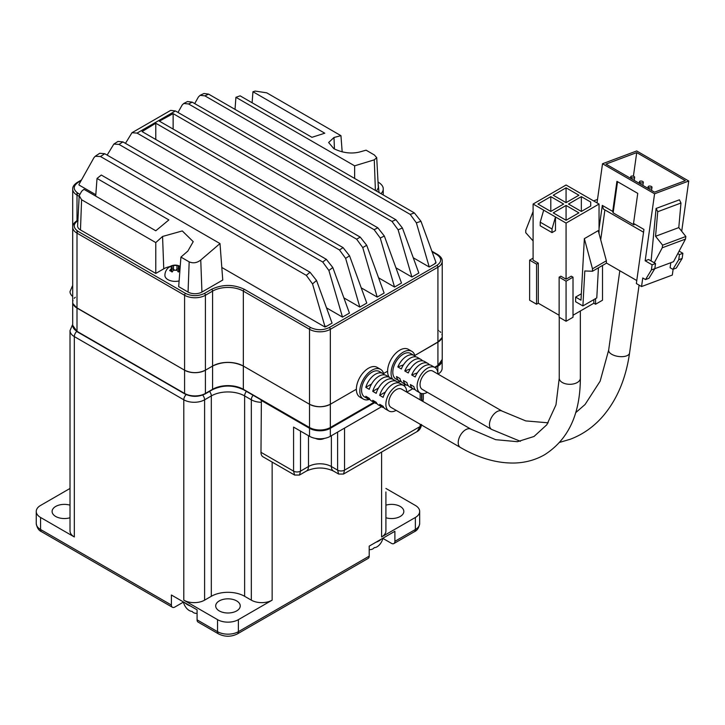 <?xml version="1.0" encoding="UTF-8"?>
<svg xmlns="http://www.w3.org/2000/svg" width="725" height="725" viewBox="0 0 725 725"><rect width="100%" height="100%" fill="white"/><g stroke="black" fill="none" stroke-linecap="round" stroke-linejoin="round"><path stroke-width="1.09" d="M294.613 475.056L263.012 456.813A9.815 5.664 -60 0 1 260.982 452.318L261.381 400.037M260.982 400.272L309.53 428.303A14.708 8.492 0 0 0 330.337 428.303L374.608 402.737M404.033 385.745L405.837 384.703M435.263 367.72L437.827 366.234A14.708 8.492 0 0 0 442.132 360.434M306.458 471.023C315.438 467.018 324.419 467.018 333.409 471.023A9.815 5.664 -60 0 1 331.37 466.528A16.186 9.343 0 0 0 308.487 466.528A9.815 5.664 60 0 1 306.458 471.023L299.498 475.047L294.595 475.047L293.58 471.141L293.58 427.097L309.53 436.305A14.708 8.492 0 0 0 330.337 436.305L381.54 406.743M438.045 374.118A14.708 8.492 0 0 0 442.141 368.237L442.141 360.407M406.816 392.153L412.779 388.709M299.498 475.047L300.513 471.141L300.513 431.103M421.578 424.487C420.98 428.013 419.485 430.369 417.102 431.574L420.147 426.49L344.547 470.135L343.532 474.041L338.629 474.041L337.614 470.135L337.614 432.1M338.657 474.05L333.409 471.023M70.017 517.75A12.271 7.087 180 0 1 55.689 516.463A12.271 7.087 180 0 1 52.1 511.46A12.271 7.087 180 0 1 70.017 505.171M385.908 505.171A12.271 7.087 180 0 1 400.236 506.449A12.271 7.087 180 0 1 403.825 511.46A12.271 7.087 180 0 1 385.908 517.75M219.285 610.921A12.271 7.087 180 0 1 215.697 605.91A12.271 7.087 180 0 1 223.273 599.367A12.271 7.087 180 0 1 236.64 600.898A12.271 7.087 180 0 1 240.238 605.91A12.271 7.087 180 0 1 232.662 612.453A12.271 7.087 180 0 1 219.285 610.921M72.69 324.365L70.017 330.591L70.017 530.954A14.727 8.501 0 0 0 74.331 536.962L40.564 517.469A14.727 8.501 0 0 1 36.25 511.46A14.727 8.501 0 0 1 40.564 505.443L70.017 488.442M385.908 488.442L415.371 505.443A14.727 8.501 180 0 1 419.675 511.46A14.727 8.501 180 0 1 415.371 517.469L381.595 536.962A14.727 8.501 -0 0 0 385.908 530.954L385.908 491.967M238.38 619.658A14.727 8.501 180 0 1 217.554 619.658L183.788 600.155A14.727 8.501 0 0 0 204.604 600.155L211.31 596.294A23.553 13.603 180 0 1 244.624 596.294L251.321 600.155A14.727 8.501 0 0 0 272.147 600.155L238.38 619.658L238.38 631.674L369.206 556.138L369.206 546.124L394.889 531.289L394.889 541.312A4.912 2.837 60 0 1 393.874 543.56A4.912 2.837 60 0 1 391.418 543.315L382.873 538.385M40.564 517.469L40.564 529.495L171.399 605.031L171.399 595.007L197.082 609.834L197.082 619.857A4.912 2.837 120 0 0 198.097 622.104L218.569 633.922A4.912 2.837 -60 0 1 217.554 631.674L217.554 619.658M369.206 556.138A4.912 2.837 60 0 1 368.191 558.386L237.356 633.922A4.912 2.837 -120 0 0 238.38 631.674A14.727 8.501 0 0 1 217.554 631.674L197.082 619.857M171.399 605.031A4.912 2.837 120 0 0 172.414 607.269A4.912 2.837 120 0 0 174.87 607.033L183.407 602.094M381.268 539.155A14.971 8.646 180 0 1 378.93 540.913A14.971 8.646 180 0 1 375.894 542.264M370.774 549.559A14.446 8.337 -120 0 0 371.263 549.478A14.446 8.337 -120 0 0 374.245 547.638A8.573 4.948 120 0 0 377.018 546.813A8.573 4.948 120 0 0 379.791 544.43A14.446 8.337 -120 0 1 379.592 544.674A14.971 14.971 0 0 0 382.918 538.204M190.394 605.982A14.971 8.646 180 0 1 187.358 604.623A14.971 8.646 180 0 1 185.02 602.874M187.023 608.737A14.446 8.337 -60 0 1 186.697 608.384A14.446 8.337 -60 0 1 186.497 608.148A8.573 4.948 -120 0 0 189.27 610.522A8.573 4.948 -120 0 0 192.043 611.347A14.446 8.337 -60 0 0 195.025 613.196A14.971 14.971 0 0 0 197.082 613.459M195.514 613.268A14.446 8.337 -60 0 1 195.025 613.196M180.199 266.573A8.283 4.785 -120 0 0 178.341 265.604A10.159 5.863 120 0 0 176.945 265.459L173.483 265.459A10.159 5.863 -120 0 0 172.088 265.604A8.283 4.785 120 0 0 170.873 266.157A8.283 4.785 120 0 0 169.659 267.008A10.159 5.863 -120 0 1 171.046 266.854L171.771 267.498L171.771 271.766M179.981 269.555A10.159 5.863 -120 0 0 179.383 268.866L178.658 267.498L179.383 266.854A10.159 5.863 -60 0 1 180.181 266.882M171.046 271.277L171.046 268.866A10.159 5.863 -60 0 0 169.659 270.615A8.283 4.785 -120 0 1 172.088 272.02A10.159 5.863 120 0 1 173.483 270.262L176.945 270.262A10.159 5.863 -120 0 1 178.341 272.02A8.283 4.785 -60 0 1 179.555 271.168A8.283 4.785 -60 0 1 179.873 270.996M178.658 268.803L176.945 269.419A2.456 1.414 180 0 1 176.202 269.709M174.227 269.709A2.456 1.414 180 0 1 173.483 269.419L171.771 268.803M172.088 265.604L172.088 268.612M178.341 268.612L178.341 265.604M171.046 268.866L171.771 267.498M180.217 266.41A10.304 10.304 0 0 0 164.91 275.428A10.304 5.954 0 0 0 167.928 279.632A10.304 5.954 0 0 0 179.12 280.938M396.14 410.35A14.727 8.501 -60 0 1 388.917 411.002A14.727 8.501 -60 0 1 386.661 399.203A14.727 8.501 -60 0 1 396.276 386.226A14.727 8.501 -60 0 1 403.644 385.501A14.727 8.501 -60 0 1 406.689 392.08M405.438 384.477L403.653 385.51L400.173 383.498A14.727 8.501 120 0 0 392.805 384.223A14.727 8.501 120 0 0 383.144 397.345L379.673 395.343A14.727 8.501 -60 0 1 389.334 382.22A14.727 8.501 -60 0 1 396.702 381.495A14.727 8.501 -60 0 1 398.224 382.854M396.702 381.495L393.231 379.492A14.727 8.501 120 0 0 385.872 380.217A14.727 8.501 120 0 0 376.202 393.34L372.732 391.337A14.727 8.501 -60 0 1 382.401 378.214A14.727 8.501 -60 0 1 389.76 377.48A14.727 8.501 -60 0 1 391.282 378.849M389.76 377.48L386.289 375.478A14.727 8.501 120 0 0 378.93 376.212A14.727 8.501 120 0 0 369.261 389.334L365.799 387.331A14.727 8.501 -60 0 1 375.459 374.209A14.727 8.501 -60 0 1 382.818 373.475A14.727 8.501 -60 0 1 384.35 374.834M382.818 373.475L379.347 371.472A14.727 8.501 120 0 0 371.988 372.206A14.727 8.501 120 0 0 362.364 385.174A14.727 8.501 120 0 0 364.621 396.974L368.092 398.977A14.727 8.501 -60 0 1 365.799 396.285L369.261 398.288A14.727 8.501 120 0 0 371.562 400.979L375.033 402.982A14.727 8.501 120 0 0 376.982 403.626M370.04 399.62A14.727 8.501 -60 0 1 368.092 398.977M383.915 407.64A14.727 8.501 -60 0 1 381.975 406.997L378.504 404.994A14.727 8.501 120 0 1 376.202 402.293L372.732 400.291A14.727 8.501 120 0 0 375.033 402.982M381.975 406.997A14.727 8.501 -60 0 1 379.673 404.296L383.144 406.299A14.727 8.501 120 0 0 385.446 409L388.917 411.002M470.96 429.182A10.549 6.09 -60 0 0 465.686 429.708A10.549 6.09 -60 0 0 458.789 439.006A10.549 6.09 -60 0 0 460.411 447.461L391.002 407.387A10.549 6.09 -60 0 1 389.388 398.931A10.549 6.09 -60 0 1 396.276 389.633A10.549 6.09 -60 0 1 401.559 389.108L470.96 429.182L495.683 439.676L517.478 441.697L534.026 436.477L546.822 424.75L555.975 404.867L559.247 378.214L559.247 317.323M383.824 374.245A17.173 9.914 120 0 0 380.571 369.351A17.173 9.914 120 0 0 371.988 370.203A17.173 9.914 120 0 0 360.76 385.337A17.173 9.914 120 0 0 363.397 399.103A17.173 9.914 120 0 0 369.261 399.466M368.517 368.191A17.173 9.914 120 0 0 357.298 383.335A17.173 9.914 120 0 0 359.926 397.101A17.173 9.914 120 0 1 356.374 389.234A17.173 9.914 -60 0 1 368.517 368.191A17.173 9.914 -60 0 1 377.109 367.348A17.173 9.914 120 0 0 368.517 368.191M372.732 391.337L378.495 388.011M379.673 395.343L385.437 392.017M365.799 387.331L371.553 384.005M559.129 315.248L538.303 303.222L536.572 304.228L529.631 300.222L529.631 260.148L533.102 258.145M602.511 265.459L602.511 300.222L595.569 304.228L593.829 303.222L573.013 315.248M566.071 321.257L566.071 281.182L573.013 277.177L573.013 317.251L566.071 321.257L559.129 317.251L559.129 277.177L560.86 276.18L566.071 279.179L566.071 223.083L555.486 216.965L555.486 230.595L552.015 232.598L540.216 225.783L540.216 222.176L543.687 210.159L533.102 204.042L533.102 260.148L538.303 263.148L538.303 303.222M566.071 281.182L559.129 277.177M598.433 267.815L596.784 297.912L582.9 305.932L584.812 270.969L592.488 271.241L592.488 268.803L584.359 238.652L580.988 300.186L575.614 297.087L581.341 293.779M575.614 297.087L575.614 301.727L582.9 305.932M593.829 303.222L593.829 299.615M599.04 233.586L599.04 204.042L566.071 223.083M566.071 279.179L571.273 276.18L573.013 277.177M595.569 298.618L595.569 304.228M533.102 204.042L566.071 185.011L599.04 204.042M536.572 304.228L536.572 264.154L529.631 260.148M543.687 210.159L555.486 216.965L552.015 228.991L552.015 232.598M566.071 187.811L578.912 195.224L566.071 202.647L553.229 195.224L566.071 187.811L566.071 202.647M537.959 204.042L550.801 196.629L563.642 204.042L550.801 211.455L537.959 204.042M566.071 220.273L553.229 212.86L566.071 205.447L578.912 212.86L566.071 220.273L566.071 205.447M581.341 196.629L590.712 202.039L590.712 206.045L581.341 211.455L568.5 204.042L581.341 196.629L581.341 211.455M538.303 263.148L536.572 264.154M540.216 222.176L552.015 228.991M550.801 196.629L550.801 211.455M590.712 206.045L590.712 202.039M584.359 238.652L598.243 230.632L606.372 260.782L606.372 263.229L592.488 271.241M533.102 211.546L525.77 230.278L525.77 232.716L533.102 240.927M592.488 268.803L606.372 260.782M491.641 429.427A10.549 6.09 120 0 1 490.028 420.971A10.549 6.09 120 0 1 496.924 411.673A10.549 6.09 120 0 1 498.22 411.057A10.549 6.09 120 0 1 502.198 411.147L432.789 371.082A10.549 6.09 120 0 0 427.514 371.599A10.549 6.09 120 0 0 420.618 380.897A10.549 6.09 120 0 0 422.24 389.352L491.641 429.427L520.351 441.308M437.927 374.046A14.727 8.501 120 0 0 434.873 367.466L431.402 365.463A14.727 8.501 120 0 0 415.198 376.973L411.728 374.97A14.727 8.501 -60 0 1 427.931 363.461L424.46 361.458A14.727 8.501 120 0 0 408.257 372.967L404.786 370.964A14.727 8.501 -60 0 1 420.989 359.455L417.518 357.452A14.727 8.501 120 0 0 401.315 368.952L397.853 366.95A14.727 8.501 -60 0 1 414.048 355.44A14.727 8.501 -60 0 1 415.579 356.809M427.931 363.461A14.727 8.501 -60 0 1 429.463 364.82M420.989 359.455A14.727 8.501 -60 0 1 422.521 360.814M434.873 367.466A14.727 8.501 120 0 0 423.527 371.408A14.727 8.501 120 0 0 417.102 386.226A14.727 8.501 120 0 0 420.147 392.968A14.727 8.501 120 0 0 427.369 392.316M414.048 355.44L410.586 353.438A14.727 8.501 120 0 0 399.239 357.389A14.727 8.501 120 0 0 392.805 372.206A14.727 8.501 120 0 0 395.859 378.939L399.33 380.942A14.727 8.501 -60 0 1 396.502 376.547L399.973 378.559A14.727 8.501 120 0 0 402.801 382.954L406.272 384.957A14.727 8.501 -60 0 1 403.444 380.562L406.915 382.564A14.727 8.501 120 0 0 409.743 386.96L413.214 388.962A14.727 8.501 -60 0 1 410.386 384.567L413.857 386.57A14.727 8.501 120 0 0 416.685 390.965L420.147 392.968L420.147 399.847M415.053 356.211A17.173 9.914 120 0 0 411.809 351.317A17.173 9.914 120 0 0 398.569 355.921A17.173 9.914 120 0 0 391.074 373.203A17.173 9.914 120 0 0 392.651 379.202M408.338 349.314A17.173 9.914 120 0 0 395.098 353.918A17.173 9.914 120 0 0 387.603 371.2A17.173 9.914 120 0 0 389.126 377.118A17.173 9.914 120 0 1 387.603 371.2A17.173 9.914 -60 0 1 399.747 350.166A17.173 9.914 -60 0 1 408.338 349.314L411.809 351.317M634.076 176.474A1.967 0.915 -172 0 1 634.647 177.253A1.967 0.915 -172 0 1 633.396 177.924A1.967 0.915 -172 0 1 631.339 177.498A1.967 0.915 -172 0 1 630.759 176.71A1.967 0.915 -172 0 1 632.01 176.048A1.967 0.915 -172 0 1 634.076 176.474M642.749 181.486A1.967 0.915 -172 0 1 643.329 182.265A1.967 0.915 -172 0 1 642.078 182.936A1.967 0.915 -172 0 1 640.012 182.501A1.967 0.915 -172 0 1 639.441 181.721A1.967 0.915 -172 0 1 640.692 181.051A1.967 0.915 -172 0 1 642.749 181.486M651.422 186.488A1.967 0.915 -172 0 1 652.002 187.277A1.967 0.915 -172 0 1 650.751 187.947A1.967 0.915 -172 0 1 648.694 187.512A1.967 0.915 -172 0 1 648.114 186.733A1.967 0.915 -172 0 1 649.364 186.062A1.967 0.915 -172 0 1 651.422 186.488M636.777 280.539L606.372 262.985M673.126 269.256L672.32 275.056L641.553 286.556L636.351 283.548L643.945 229.435L633.532 223.427L633.976 224.886L613.151 212.869L612.707 211.401L616.93 181.341L637.755 193.367L633.532 223.427M604.904 209.915L600.708 239.794M656.08 208.447L679.425 199.819L656.08 208.447L651.113 260.964M681.699 231.257L688.75 181.023L654.575 193.792L645.168 260.782L648.594 259.505L655.527 263.519L654.811 268.667L648.957 278.291L645.54 279.569L651.385 269.945L652.11 264.797L645.168 260.782M645.54 279.569L642.758 277.965L641.553 286.556M679.107 251.122L682.868 253.297L682.153 258.453L676.298 268.069L672.882 269.347L670.099 267.743L670.815 262.704M597.028 202.882L602.52 163.741L636.695 150.963L688.75 181.023M643.555 232.227L603.408 209.054L602.303 205.392L599.04 228.638M656.188 208.51L657.729 211.709L680.965 203.027L678.799 227.596L685.85 236.486L685.478 239.096L673.516 261.689L654.802 268.685M672.882 269.347L678.727 259.731L679.452 254.575L677.793 253.614M602.303 205.392L612.707 211.401M654.575 193.792L602.52 163.741M685.306 180.661L654.548 192.152L605.964 164.104L636.722 152.603L685.306 180.661M682.153 258.453L678.727 259.731M682.868 253.297L679.452 254.575M408.211 385.6A14.727 8.501 -60 0 1 406.272 384.957M415.153 389.606A14.727 8.501 -60 0 1 413.214 388.962M401.269 381.586A14.727 8.501 -60 0 1 399.33 380.942M680.965 203.027L679.425 199.819M654.285 262.803L662.242 247.787L662.605 245.168L655.554 236.278L657.729 211.709M685.478 239.096L662.242 247.787M652.11 264.797L655.527 263.519M651.385 269.945L654.811 268.667M613.151 212.869L617.528 181.694M636.722 152.603L633.405 176.202M597.065 202.61L596.557 202.61M397.237 381.848A17.173 9.914 120 0 0 400.49 381.432M404.786 370.964L410.413 368.862M411.728 374.97L417.355 372.868M397.853 366.95L403.472 364.856M655.554 236.278L678.799 227.596M662.605 245.168L685.85 236.486M593.594 200.898L597.509 199.438M342.173 151.869L340.949 135.675L333.998 137.478L328.633 142.526L333.872 148.698C342.526 152.875 351.009 153.999 359.301 152.087L366.089 150.184L374.336 154.951L376.719 157.66L374.272 159.835L354.634 165.835L235.924 97.304L240.111 95.836L311.949 137.315L324.782 133.21L252.943 91.731L252.11 102.769M439.64 340.958L414.863 355.468L437.927 342.146A14.727 8.501 -0 0 0 442.232 336.137A14.727 8.501 180 0 1 437.927 342.146L414.863 355.468L437.927 342.146L441.987 337.696M75.282 306.892L184.585 370.203C191.527 373.438 198.469 373.438 205.411 370.203L212.588 366.053C222.838 361.258 233.087 361.258 243.337 366.053L309.521 404.26C316.462 407.504 323.404 407.504 330.337 404.26L356.374 389.234L330.337 404.26A14.727 8.501 180 0 1 309.521 404.26L243.337 366.053A21.741 12.552 -0 0 0 212.588 366.053L205.411 370.203A14.727 8.501 180 0 1 184.585 370.203L77.004 308.089A14.727 8.501 180 0 1 72.69 302.08A14.727 8.501 0 0 0 77.004 308.089L184.585 370.203A14.727 8.501 0 0 0 205.411 370.203L212.588 366.053A21.741 12.552 180 0 1 243.337 366.053L309.521 404.26A14.727 8.501 0 0 0 330.337 404.26L356.374 389.234L330.337 404.26C323.404 407.504 316.462 407.504 309.521 404.26L243.337 366.053C233.087 361.258 222.838 361.258 212.588 366.053L205.411 370.203C198.469 373.438 191.527 373.438 184.585 370.203L77.004 308.089L72.935 303.63M326.875 326.114A9.815 5.664 180 0 1 324.918 326.993L324.918 326.386L326.875 326.114L332.077 323.114L316.535 280.475L310.01 272.228L306.331 275.364L100.503 156.528L95.265 156.247L93.942 157.706L78.998 184.395L78.962 184.993L95.809 194.717M306.331 275.364L312.529 283.91L324.918 326.386M95.265 156.247L99.715 153.274L104.735 153.718L310.01 272.228M221.805 267.462L324.918 326.993M342.49 317.106L328.887 270.479L332.802 267.507L349.432 313.091L342.49 317.106L326.522 307.889M155.784 139.481L155.784 123.232L142.064 131.569L343.061 247.615L349.532 255.771L366.778 303.077L359.836 307.083L343.877 297.866M359.836 307.083L345.635 258.372L339.499 249.98L137.061 133.101L131.986 132.711L170.674 110.381L175.423 110.952L377.861 227.831L384.341 236.024L401.487 283.04L394.545 287.046L378.577 277.829M173.13 129.086L173.13 113.635L159.391 121.157L360.243 237.12L366.714 245.277L384.132 293.063L377.19 297.069L361.231 287.852M411.9 277.032L398.116 229.798L391.98 221.406L188.609 103.983L183.742 103.467L187.503 101.545L192.198 102.153L395.913 219.766L402.429 228.022L418.833 273.026L411.9 277.032L395.932 267.815M435.97 262.876A9.815 5.664 180 0 1 434.456 264.009L435.924 262.296L435.97 262.876M413.286 257.792L429.245 267.008L434.456 264.009M376.719 157.66L378.323 187.693L376.574 191.101M220.001 243.564L222.756 280.031L201.94 292.057A9.815 5.664 180 0 1 188.056 292.057L178.685 286.647L180.924 257.094L187.866 251.068L193.222 241.652L182.301 230.94L162.563 236.459L155.784 242.576L81.59 199.747L79.215 195.65L81.662 191.255L83.946 189.307L155.784 230.777L168.871 219.92L97.032 178.441L101.292 175.033L220.001 243.564L200.752 260.021C197.001 262.939 193.14 263.547 189.171 261.852L180.924 257.094M169.904 266.592A16.195 9.353 -0 0 0 163.759 268.812L155.784 273.425L80.475 229.943A9.815 5.664 180 0 1 77.602 225.765L79.215 195.65M104.735 153.718L100.503 156.528M328.887 270.479L322.734 262.024L119.009 144.402L113.852 144.067L118.003 141.42L122.942 141.901L326.322 259.314L332.802 267.507M107.146 155.105L113.852 144.067M377.19 297.069L362.754 247.56M366.714 245.277L362.745 247.569L356.637 239.196L155.784 123.232M394.545 287.046L380.253 238.036L374.127 229.68L173.13 113.635M125.461 143.351L131.986 132.711M177.997 112.448L182.12 105.089L183.742 103.467M429.245 267.008L416.368 222.838L410.196 214.382L204.921 95.872L200.127 95.31L203.97 93.489L208.592 94.123L414.419 212.96L420.98 221.297L435.924 262.296M200.127 95.31L198.396 96.996L194.699 103.593M252.943 91.731L255.182 91.078L266.755 92.836L340.949 135.675M235.018 109.375L235.924 97.304M354.634 178.441L354.634 165.835M155.784 273.425L155.784 242.576M95.7 196.094L97.032 178.441M122.942 141.901L119.009 144.402M322.734 262.024L326.322 259.314M175.423 110.952L137.061 133.101M339.499 249.98L343.061 247.615M356.637 239.196L360.243 237.12M374.127 229.68L377.861 227.831M395.913 219.766L391.98 221.406M192.198 102.153L188.609 103.983M414.419 212.96L410.196 214.382M208.592 94.123L204.921 95.872M77.693 331.733A0.979 0.571 -60 0 1 77.004 331.325A14.727 8.501 180 0 1 72.69 325.317L72.69 302.071M72.69 301.953L72.772 301.201M72.781 301.111L72.998 300.331M74.231 298.292L75.282 297.259M442.232 261.199L442.232 359.382L437.719 365.844A0.979 0.571 -120 0 0 437.927 365.391L437.927 267.208A14.727 8.501 -0 0 0 442.232 261.199C442.368 258.852 440.827 256.623 437.619 254.52A1.468 0.852 -60 0 0 436.885 254.593L432.118 251.838M442.232 336.019L442.159 335.258M442.141 335.177L441.924 334.397M440.7 332.349L439.64 331.325M438.543 330.509L437.927 330.129M387.603 371.2L383.625 373.493L387.603 371.2M260.982 452.318L293.58 471.141A4.903 2.828 -0 0 0 300.513 471.141L308.487 466.528L308.487 435.707M309.53 436.305L309.53 428.303M437.827 366.234L437.827 372.668M330.337 428.303L330.337 436.305M421.877 393.575L421.877 400.843M422.068 400.952A4.903 2.828 0 0 0 423.318 399.067L423.318 393.639M344.547 428.094L344.547 470.135A4.903 2.828 180 0 1 337.614 470.135L331.37 466.528L331.37 435.707M421.506 424.995A4.903 2.828 180 0 1 420.147 426.49L420.147 424.216M253.107 395.261A4.912 2.837 120 0 0 251.321 399.792A14.727 8.501 0 0 0 260.982 402.275M246.4 391.4A4.912 2.837 120 0 0 244.624 395.923L251.321 399.792L251.321 600.155M209.525 391.4A4.912 2.837 60 0 1 211.31 395.923A23.553 13.603 180 0 1 244.624 395.923L244.624 596.294M202.656 395.062A4.912 2.837 60 0 1 204.604 399.792L211.31 395.923L211.31 596.294M186.18 394.599A4.912 2.837 120 0 0 183.788 399.792A14.727 8.501 0 0 0 204.604 399.792L204.604 600.155M76.678 331.452A4.912 2.837 120 0 0 74.331 336.599L183.788 399.792L183.788 600.155M70.017 330.591A14.727 8.501 -0 0 0 74.331 336.599L74.331 536.962M72.69 285.378L70.017 291.595A14.727 8.501 -0 0 0 72.69 296.48M381.595 452.065L381.595 536.962M394.889 541.312L415.371 529.495L415.371 517.469M272.147 462.079L272.147 600.155M36.25 511.46L36.25 523.477A14.727 8.501 0 0 0 40.564 529.495A4.912 2.837 120 0 0 41.579 531.733L172.414 607.269M393.874 543.56L414.347 531.733A4.912 2.837 -120 0 0 415.371 529.495A14.727 8.501 -0 0 0 419.675 523.477L419.675 511.46M173.483 269.419L173.483 265.459M176.945 269.419L176.945 265.459M179.383 271.277L179.383 268.866M460.411 447.461C479.298 458.39 497.649 463.574 515.475 462.994C526.078 462.532 535.775 459.786 544.584 454.756C568.327 439.64 580.254 414.129 580.353 378.214A10.549 6.09 180 0 1 577.263 382.519A10.549 6.09 180 0 1 565.763 383.842A10.549 6.09 180 0 1 559.247 378.214M575.686 412.679L585.057 404.514L600.146 381.169L608.665 350.103A10.549 4.939 8 0 0 611.764 354.317A10.549 4.939 8 0 0 626.572 355.875A10.549 4.939 8 0 0 629.563 353.039L639.088 285.124M78.046 220.527C72.98 224.134 72.98 227.741 78.046 231.347L185.627 293.462C191.871 296.38 198.115 296.38 204.368 293.462L211.546 289.311C222.493 284.191 233.432 284.191 244.379 289.311L310.563 327.519A1.468 0.852 120 0 0 309.521 329.322A14.727 8.501 0 0 0 330.337 329.322L330.337 427.505L373.919 402.339M403.372 385.337L405.157 384.313M434.601 367.312L437.927 365.391A14.727 8.501 0 0 0 442.232 359.382M244.379 289.311A1.468 0.852 120 0 0 243.337 291.115L309.521 329.322L309.521 427.505A14.727 8.501 -0 0 0 330.337 427.505A0.979 0.571 60 0 1 330.138 427.949L374.209 402.511M437.229 365.79A0.979 0.571 -120 0 0 437.719 365.844L434.891 367.475M185.283 393.838A0.979 0.571 -60 0 1 184.585 393.439L77.004 331.325L77.004 233.151L184.585 295.265A14.727 8.501 0 0 0 205.411 295.265L212.588 291.115A21.741 12.552 180 0 1 243.337 291.115L243.337 389.298A21.741 12.552 0 0 0 212.588 389.298L205.411 393.439A14.727 8.501 180 0 1 184.585 393.439L184.585 295.265A1.468 0.852 120 0 1 185.627 293.462M204.713 393.838A0.979 0.571 -120 0 0 205.411 393.439L205.411 295.265A1.468 0.852 60 0 0 204.368 293.462M211.899 389.697A0.979 0.571 -120 0 0 212.588 389.298L212.588 291.115A1.468 0.852 60 0 0 211.546 289.311M244.035 389.697A0.979 0.571 -60 0 1 243.337 389.298L309.521 427.505A0.979 0.571 -60 0 0 309.72 427.949C316.526 431.203 323.332 431.203 330.138 427.949M310.209 427.904A0.979 0.571 -60 0 1 309.72 427.949L243.546 389.742C233.16 384.839 222.774 384.839 212.389 389.742L205.202 393.892C198.396 397.137 191.59 397.137 184.784 393.892L77.203 331.778L72.69 325.317M312.529 283.91L316.535 280.475M310.563 327.519C316.807 330.446 323.051 330.446 329.304 327.519L436.885 265.404C441.942 261.807 441.942 258.2 436.885 254.593M379.03 192.524L378.051 182.555M81.055 180.715L78.046 182.455C72.98 186.062 72.98 189.669 78.046 193.276L79.542 194.146M345.635 258.372L349.532 255.771M384.341 236.024L380.253 238.036M398.116 229.798L402.429 228.022M375.405 190.43L374.272 159.835M334.433 149.006L333.998 137.478M80.475 229.943L81.59 199.747M163.759 268.812L162.563 236.459M188.056 292.057L189.171 261.852M201.94 292.057L200.752 260.021M436.885 265.404A1.468 0.852 60 0 1 437.927 267.208L330.337 329.322A1.468 0.852 -120 0 0 329.304 327.519M78.046 231.347A1.468 0.852 120 0 0 77.004 233.151A14.727 8.501 -0 0 1 72.69 227.142C72.554 224.795 74.095 222.566 77.303 220.454L77.901 220.11M77.883 220.454A1.468 0.852 -120 0 0 77.303 220.454M78.046 193.276A1.468 0.852 120 0 0 77.004 195.079L79.179 196.339M72.69 302.08L72.69 189.071A14.727 8.501 -0 0 0 77.004 195.079L77.004 221.207M78.046 182.455A1.468 0.852 -120 0 0 77.303 182.383L81.472 179.981M378.042 182.383A1.468 0.852 -60 0 1 378.622 182.383L378.024 182.038M380.942 193.629A14.727 8.501 -0 0 0 383.235 189.071C383.371 186.724 381.83 184.494 378.622 182.383M420.98 221.297L416.368 222.838M77.004 230.668L77.004 233.151M77.004 192.605L77.004 195.079M417.093 431.574L343.532 474.041M423.318 399.067L422.92 401.442M421.578 400.671L421.578 393.521M41.579 531.733C38.742 530.546 36.966 527.791 36.25 523.477M419.675 523.477C418.968 527.791 417.192 530.546 414.347 531.733M237.356 633.922C231.094 636.994 224.832 636.994 218.569 633.922M369.206 549.74A14.971 14.971 0 0 0 371.263 549.478M183.371 601.922A14.971 14.971 0 0 0 186.697 608.384M178.658 271.766L178.658 267.498M315.484 438.398A10.304 10.304 0 0 0 324.374 438.398M363.397 399.103L359.926 397.101M380.571 369.351L377.109 367.348M580.353 378.214L580.353 311.007M559.727 442.359L570.24 439.259C582.701 434.556 593.521 426.952 602.711 416.467C616.975 399.837 625.92 378.686 629.563 353.039M634.212 180.407L634.647 177.253M642.885 185.419L643.329 182.265M651.558 190.43L652.002 187.277M608.665 350.103L619.803 270.742M502.198 411.147L525.77 420.908L548.154 422.82M630.542 178.296L630.759 176.71M639.214 183.307L639.441 181.721M647.896 188.31L648.114 186.733M72.69 189.071C72.554 186.724 74.095 184.494 77.303 182.383M431.892 251.203L437.619 254.52M383.235 194.953L383.235 189.071"/></g></svg>
